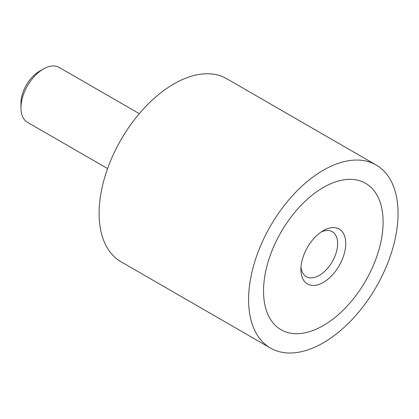 <?xml version="1.0" encoding="UTF-8"?>
<svg xmlns="http://www.w3.org/2000/svg" width="419" height="419" viewBox="0 0 419 419"><rect width="100%" height="100%" fill="white"/><g stroke="black" fill="none" stroke-linecap="round" stroke-linejoin="round"><path stroke-width="0.63" d="M270.47 348.058L121.002 261.76A105.693 61.022 -60 0 1 99.114 213.376A105.693 61.022 -60 0 1 145.246 107.018A105.693 61.022 -60 0 1 226.689 78.699L376.162 164.997A105.693 61.022 120 0 0 294.714 193.311A105.693 61.022 120 0 0 248.582 299.674A105.693 61.022 120 0 0 270.47 348.058A105.693 61.022 120 0 0 351.918 319.739A105.693 61.022 120 0 0 398.05 213.376A105.693 61.022 120 0 0 376.162 164.997M383.102 222.007A84.554 48.819 -60 0 1 346.194 307.096A84.554 48.819 -60 0 1 281.039 329.748A84.554 48.819 -60 0 1 263.53 291.043A84.554 48.819 -60 0 1 300.433 205.954A84.554 48.819 -60 0 1 365.593 183.302A84.554 48.819 -60 0 1 383.102 222.007A84.554 48.819 120 0 0 365.593 183.302A84.554 48.819 120 0 0 300.433 205.954A84.554 48.819 120 0 0 263.53 291.043A84.554 48.819 120 0 0 281.039 329.748A84.554 48.819 120 0 0 346.194 307.096A84.554 48.819 120 0 0 383.102 222.007M139.291 113.664L59.226 67.443A31.708 18.305 120 0 0 43.372 69.009L39.323 71.345A25.988 15.005 -60 0 0 20.95 103.174L20.95 107.845A31.708 18.305 120 0 0 27.518 122.358L107.583 168.585M43.372 69.009A31.708 18.305 120 0 0 20.95 107.845M321.19 231.979A25.988 15.005 -60 0 1 332.262 231.686A25.988 15.005 -60 0 1 337.646 243.58A25.988 15.005 -60 0 1 326.301 269.731A25.988 15.005 -60 0 1 306.279 276.697A25.988 15.005 -60 0 1 300.994 266.961M300.894 269.469A31.708 18.305 -60 0 1 323.316 230.639A31.708 18.305 -60 0 1 345.738 243.58A31.708 18.305 -60 0 1 323.316 282.416A31.708 18.305 -60 0 1 300.894 269.469"/></g></svg>
